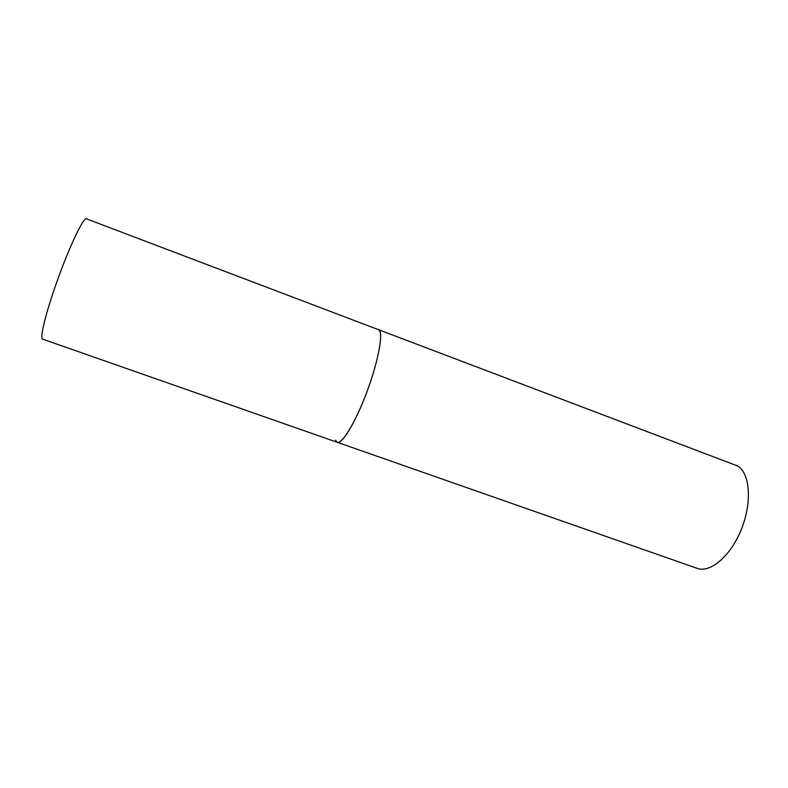<?xml version="1.0" encoding="UTF-8"?>
<svg xmlns="http://www.w3.org/2000/svg" width="788" height="788" viewBox="0 0 788 788"><rect width="100%" height="100%" fill="white"/><g stroke="black" fill="none" stroke-linecap="round" stroke-linejoin="round"><path stroke-width="1.18" d="M337.195 442.285L697.153 568.335C710.333 573.329 730.84 555.964 741.469 529.083C752.235 502.261 750.028 473.489 737.745 466.013L86.473 218.847C83.607 216.198 67.512 250.633 54.973 287.256C44.906 316.274 39.725 338.781 42.631 339.135L337.195 442.285C341.598 444.442 353.497 425.855 364.095 399.161C377.688 365.652 384.534 330.379 378.329 329.453L379.294 330.202C383.283 334.762 377.738 363.199 366.587 392.739C355.496 422.319 342.061 444.422 337.195 442.285L335.501 440.177"/></g></svg>
